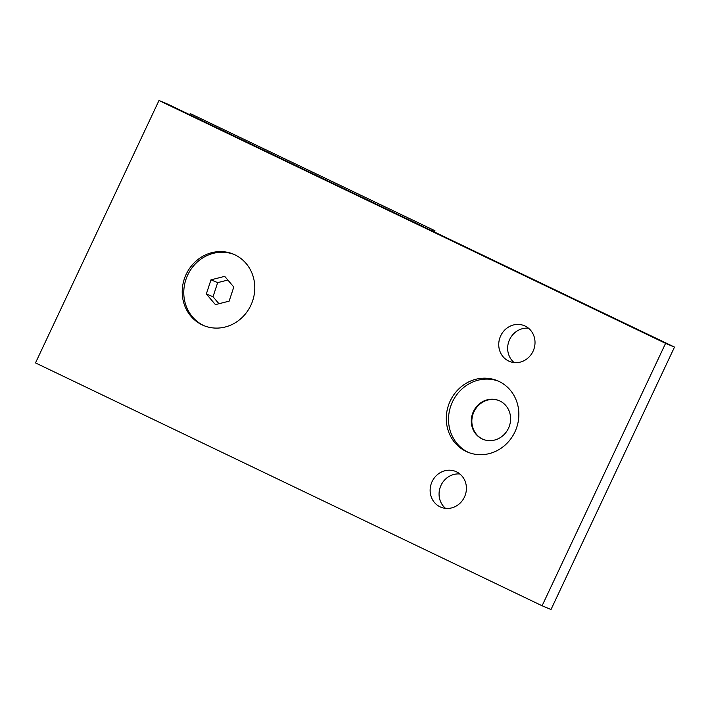 <?xml version="1.0" encoding="UTF-8"?>
<svg xmlns="http://www.w3.org/2000/svg" width="710" height="710" viewBox="0 0 710 710"><rect width="100%" height="100%" fill="white"/><g stroke="black" fill="none" stroke-linecap="round" stroke-linejoin="round"><path stroke-width="1.06" d="M508.644 361.035A19.339 17.927 112.7 0 1 500.523 336.203A19.339 17.927 112.7 0 1 524.335 325.695A19.339 17.927 112.7 0 1 525.107 326.041A19.339 17.927 112.7 0 1 533.237 350.873A19.339 17.927 112.7 0 1 509.425 361.381A19.339 17.927 112.7 0 1 508.644 361.035M514.155 362.588A19.339 17.927 112.7 0 1 509.256 340.356A19.339 17.927 112.7 0 1 528.515 328.224M440.04 506.825A19.339 17.927 112.7 0 1 431.92 481.992A19.339 17.927 112.7 0 1 455.731 471.484A19.339 17.927 112.7 0 1 456.503 471.83A19.339 17.927 112.7 0 1 464.633 496.663A19.339 17.927 112.7 0 1 440.821 507.171A19.339 17.927 112.7 0 1 440.04 506.825M445.56 508.369A19.339 17.927 112.7 0 1 440.661 486.146A19.339 17.927 112.7 0 1 459.92 474.005M468.786 452.563A38.677 35.855 112.7 0 1 468.343 452.35A38.677 35.855 112.7 0 1 451.826 403.298A38.677 35.855 112.7 0 1 498.597 381.234M499.858 400.972A20.945 19.418 112.7 0 1 508.662 427.873A20.945 19.418 112.7 0 1 482.862 439.259A20.945 19.418 112.7 0 1 482.019 438.878A20.945 19.418 112.7 0 1 473.215 411.986A20.945 19.418 112.7 0 1 499.015 400.6A20.945 19.418 112.7 0 1 499.858 400.972M499.299 400.715A20.945 19.418 -67.3 0 0 473.712 412.368A20.945 19.418 -67.3 0 0 482.578 439.108A20.945 19.418 -67.3 0 0 483.146 439.375M466.115 451.418A38.677 35.855 112.7 0 1 449.856 401.762A38.677 35.855 112.7 0 1 497.488 380.746A38.677 35.855 112.7 0 1 499.041 381.447A38.677 35.855 112.7 0 1 515.291 431.094A38.677 35.855 112.7 0 1 467.668 452.119A38.677 35.855 112.7 0 1 466.115 451.418M202.039 324.825A38.677 35.855 112.7 0 1 185.78 275.169A38.677 35.855 112.7 0 1 233.412 254.153A38.677 35.855 112.7 0 1 234.966 254.855A38.677 35.855 112.7 0 1 251.216 304.51A38.677 35.855 112.7 0 1 203.593 325.526A38.677 35.855 112.7 0 1 202.039 324.825M674.5 347.083L167.906 104.228L158.987 100.5L35.5 362.916L542.094 605.772L551.013 609.5L674.5 347.083L665.581 343.356L158.987 100.5M665.581 343.356L542.094 605.772M434.378 231.975L434.964 230.741L190.209 113.547L189.685 114.674M434.964 230.741L190.209 113.547M432.204 230.927L432.727 229.809M234.193 254.491A38.677 35.855 -67.3 0 0 190.768 269.605A38.677 35.855 -67.3 0 0 192.499 316.908A38.677 35.855 -67.3 0 0 204.373 325.846M227.857 280.051L217.668 282.633L213.027 296.762L218.955 303.729M206.335 293.967L215.414 304.625L229.144 301.147L233.794 287.017L224.706 276.359L210.976 279.838L206.335 293.967L213.027 296.762M217.668 282.633L210.976 279.838"/></g></svg>
